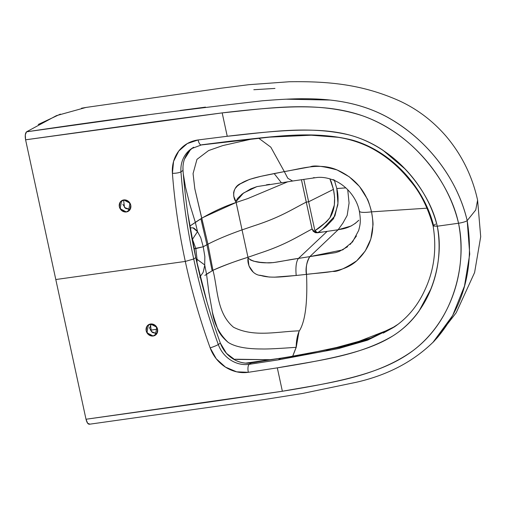 <?xml version="1.0" encoding="UTF-8"?>
<svg xmlns="http://www.w3.org/2000/svg" width="506" height="506" viewBox="0 0 506 506"><rect width="100%" height="100%" fill="white"/><g stroke="black" fill="none" stroke-linecap="round" stroke-linejoin="round"><path stroke-width="0.76" d="M292.651 356.306L296.136 347.312C278.521 348.59 267.143 349.146 262 348.976C246.15 348.988 234.847 346.768 228.098 342.328C219.009 333.675 213.671 322.948 212.09 310.146L208.839 292.247L206.562 274.258L204.709 264.948L204.841 256.517L204.709 264.942L206.562 274.258L208.839 292.247L212.09 310.146C212.178 312.094 213.899 317.945 217.245 327.698C218.706 332.556 222.317 337.432 228.098 342.328C234.847 346.768 246.15 348.988 262 348.976C267.143 349.146 278.521 348.59 296.136 347.312C296.339 340.114 297.427 334.624 299.4 330.829C276.921 331.563 253.854 337.534 233.525 327.237C216.479 312.891 217.858 288.679 212.956 270.293L207.934 244.196L212.956 270.299L212.122 270.742L206.929 244.689L207.934 244.196C216.865 239.54 228.231 234.771 242.051 229.882L253.677 225.923C280.014 217.441 291.076 209.908 306.288 202.109L308.628 201.774L333.454 189.377L334.611 197.264L334.339 205.063L329.963 217.681L326.509 221.811L314.896 230.717L308.628 201.78L314.896 230.717C320.292 227.441 325.32 223.089 329.963 217.681C334.599 210.256 335.763 200.825 333.454 189.377L308.628 201.78L303.79 179.345L308.635 201.786M195.854 248.56L193.931 248.832M197.074 259.597L196.227 259.711M204.841 256.517L203.235 246.77L204.841 256.523M193.912 248.724L203.241 246.764L195.822 248.585L197.074 259.42L196.967 263.038M204.841 275.422L212.956 270.293C217.858 288.679 216.479 312.891 233.525 327.237C253.854 337.534 276.921 331.563 299.4 330.829C305.289 321.215 307.667 302.398 306.535 274.36C305.7 266.978 306.794 261.064 309.824 256.624L298.477 258.408L327.072 231.463L325.099 231.742L327.072 231.47L298.477 258.402L273.36 262.608L266.776 262.816L260.109 262.291L253.67 261.178L250.666 260.065L248.187 258.092L247.972 257.282L259.578 253.259C285.688 244.721 297.104 236.878 312.075 229.009L306.263 202.122L312.075 229.009L315.453 232.716L317.654 232.766L314.896 230.717L315.833 232.229L317.673 232.766L326.016 226.625L333.549 218.668L337.774 205.094C338.369 198.788 338.046 193.267 336.8 188.523L337.951 203.279L334.883 215.999L322.265 229.465M196.518 221.565L200.882 218.756L206.929 244.689L203.235 246.764L200.787 237.776L203.235 246.764L207.934 244.196C216.865 239.54 228.231 234.771 242.045 229.876L247.972 257.282L242.051 229.882L253.677 225.916C280.014 217.428 291.07 209.901 306.282 202.103L312.101 228.997L301.443 179.706L306.288 202.109L308.628 201.774M209.408 272.329L206.6 274.233M351.221 225.992L338.135 229.743L342.853 223.19L347.16 215.448L349.077 203.02L347.723 189.674L349.077 203.02L347.16 215.448L342.853 223.19L338.135 229.743L317.654 232.766L338.116 229.756L309.824 256.624L298.477 258.408C285.871 260.097 273.67 263.386 266.985 262.823C258.294 262.867 252.032 261.286 248.187 258.092L247.972 257.282C233.247 261.956 221.577 266.295 212.956 270.299C224.734 265.169 236.403 260.83 247.972 257.282L259.578 253.259C285.871 244.632 296.908 236.953 312.075 229.009M336.8 188.523L345.845 187.865M315.478 232.697L325.118 231.735M315.27 232.64L313.195 231.267L312.101 228.997M253.228 272.139L248.946 265.909L248.01 258.212C246.985 264.018 251.349 274.847 261.014 275.542C271.014 278.642 285.213 276.466 296.187 275.466C295.46 267.06 296.219 261.374 298.477 258.402C296.219 261.374 295.46 267.067 296.187 275.466L274.258 277.187M296.187 275.473L306.535 274.36L296.187 275.466M269.464 277.092L259.761 275.207M248.187 258.092L247.972 257.282M253.854 362.555L257.212 362.049M395.135 326.389L368.355 339.222L339.539 347.407L280.324 358.488L278.268 359.874L249.262 364.32L278.268 359.88L338.862 348.47L367.735 340.102L394.123 327.085L367.192 340.298L338.103 348.647L278.268 359.874L281.165 358.134L251.311 362.935C246.005 363.706 240.837 362.872 235.796 360.43L226.441 353.327L220.344 343.106M270.621 359.722L235.119 359.222M206.96 301.924L195.771 257.605C202.027 286.535 210.218 315.042 220.35 343.125L218.295 344.51C208.168 316.433 199.971 287.927 193.716 258.996L185.304 261.425C191.622 290.665 199.908 319.476 210.148 347.856A6.648 0.765 -19.8 0 0 218.295 344.51A28.431 25.724 56 0 0 249.262 364.32A6.648 2.6 81.5 0 0 248.351 372.302L236.656 371.828L225.48 367.122L216.252 358.779L210.148 347.856C199.908 319.476 191.622 290.665 185.304 261.425L55.799 279.527L86.007 419.246L211.748 401.663L282.361 391.252L277.307 367.862L248.351 372.302A6.648 2.6 -98.5 0 1 249.262 364.32L251.311 362.935L249.262 364.32A28.431 25.724 56 0 1 218.295 344.51L220.35 343.125C223.323 350.949 228.472 356.717 235.796 360.43C240.875 362.84 246.042 363.675 251.311 362.935M150.402 324.03L151.345 331.575L156.689 333.631L153.173 336.009L148.77 334.808L146.183 330.797L146.936 326.319L150.579 323.998L154.981 325.194L157.562 329.21L156.816 333.688L153.173 336.009L156.689 333.631L152.287 332.429L149.706 328.419M236.517 359.418L270.659 359.715M199.731 277.161L202.767 272.968C203.248 272.354 203.867 269.938 204.614 265.726L203.532 270.881M202.779 272.943L199.725 277.168M433.085 342.265L437.367 337.61C464.432 305.15 474.369 266.156 467.19 220.616A6.648 1.145 167.8 0 1 458.531 223.241C468.056 272.304 449.537 322.942 413.193 350.5C375.673 377.59 327.616 383.093 282.361 391.252C310.943 386.679 333.682 382.22 350.576 377.868C363.055 374.655 373.978 371.1 383.339 367.211C394.75 362.473 404.699 356.907 413.193 350.5C422.327 343.612 430.264 335.427 437.007 325.94C443.61 316.648 448.93 306.307 452.978 294.909C457 283.575 459.543 271.937 460.593 259.989C461.725 247.105 461.042 234.86 458.531 223.241L437.279 226.214C439.442 236.365 439.847 247.187 438.481 258.686C437.222 269.3 434.641 279.495 430.739 289.261L419.05 311.045C412.023 321.057 403.257 329.368 392.757 335.971C385.161 340.747 376.116 344.965 365.629 348.615C357.54 351.436 347.932 354.143 336.813 356.736C322.012 360.196 302.177 363.903 277.307 367.862L282.361 391.252L86.007 419.246C86.988 423.029 88.227 424.642 89.733 424.072L87.671 423.307L86.007 419.246L55.799 279.527L185.304 261.425L193.716 258.996L195.771 257.605L187.707 212.855M204.709 264.942L197.074 259.344M197.068 259.11L196.126 259.243M347.597 246.726L339.203 251.476L335.478 252.646L309.824 256.624L338.116 229.756L339.646 229.439C347.192 228.472 353.574 225.41 358.786 220.249L355.073 223.582M433.553 225.474L435.609 224.088L433.553 225.474C423.497 185.879 390.537 150.877 352.34 140.105C311.557 129.909 270.83 137.208 230.964 141.092L201.793 144.773A6.648 2.581 -97.4 0 1 201.287 144.963A6.648 2.581 -97.4 0 1 198.118 139.953L227.238 136.272C252.311 133.255 272.538 131.364 287.92 130.599C299.476 130.029 309.653 129.972 318.457 130.428C329.861 131.022 340.146 132.534 349.304 134.975C361.373 138.189 372.587 143.274 382.941 150.231L404.661 168.643C412.428 176.771 419.139 185.67 424.781 195.322C430.891 205.771 435.052 216.068 437.279 226.214L458.531 223.241C456.02 211.628 451.523 199.914 445.052 188.093C439.044 177.132 431.77 166.86 423.225 157.284C414.629 147.657 405.274 139.365 395.161 132.414C384.838 125.311 373.928 119.758 362.435 115.754C351.752 112.028 340.051 109.486 327.325 108.12C316.876 107 305.105 106.614 292.006 106.975C274.277 107.468 251.001 109.435 222.178 112.889L227.238 136.272L222.178 112.889L157.916 121.339L25.591 139.808L55.799 279.527L25.591 139.808L25.3 134.824L26.546 131.819L147.246 114.976M280.324 358.488L304.258 354.478M326.389 350.285L373.257 337.407M383.244 333.081L393.143 327.66M427.115 208.168L371.524 211.856C372.821 219.572 373.283 224.158 372.903 225.619L370.841 238.99L365.269 250.97L356.743 260.786C345.048 268.446 337.104 271.988 332.904 271.406L306.383 274.385C323.631 272.114 343.27 273.05 356.743 260.786C370.544 248.003 375.471 231.691 371.524 211.856C363.232 212.843 359.19 212.482 359.387 210.774C359.19 212.482 363.232 212.843 371.524 211.856C369.507 204.234 368.007 199.781 367.046 198.504L359.488 186.474L349.229 176.771L337.104 169.959C322.923 166.107 313.986 165.07 310.298 166.841L284.17 171.635C301.304 168.846 319.324 162.293 337.104 169.959C355.421 178.074 366.894 192.04 371.524 211.856L427.115 208.168M298.938 331.81L296.225 347.299L292.696 356.3M356.445 235.967L350.247 244.404M292.228 181.072L317.135 177.467C322.733 176.917 328.799 178.049 335.326 180.876C347.287 186.379 356.964 198.58 359.349 211.185C361.17 222.071 360.006 225.05 358.691 230.445L352.574 241.868L342.758 249.863L309.824 256.624C306.554 262.608 305.403 268.528 306.383 274.385M149.574 327.521L150.042 327.23L149.574 327.521M150.39 330.247L157.537 329.083L150.39 330.247M432.902 342.454L452.642 315.542L464.476 286.099L469.732 254.145L467.19 220.616L475.735 209.984L477.601 200.148L480.7 236.694L474.603 272.525L456.229 312.708L434.477 340.81M149.624 327.977L151.376 323.948L149.624 327.983M218.295 344.51A6.648 0.765 160.2 0 1 210.148 347.856A35.078 31.739 -124 0 0 248.351 372.302L277.307 367.862C316.996 360.651 357.932 356.388 392.757 335.971C427.077 314.517 445.135 269.584 437.279 226.214C426.469 183.254 390.613 145.854 349.304 134.975C307.945 125.203 267.623 132.294 227.238 136.272L198.118 139.953A6.648 2.581 82.6 0 0 201.287 144.963M153.173 336.009L146.961 332.784L148.384 324.839L150.579 323.998L156.784 327.218L155.367 335.168L153.173 336.009M129.871 209.566L125.469 208.371L122.882 204.361M334.7 180.256L333.087 179.598M314.365 177.619L313.277 177.77M329.861 178.827L331.303 181.983L333.454 189.377L329.887 178.833M334.453 180.484L336.8 188.542L345.857 187.878M334.441 180.478L336.8 188.536M301.418 179.712L306.263 202.122L301.418 179.712M269.584 184.342L266.441 184.823M256.928 186.613L250.78 188.852L242.172 193.988L237.377 198.599L235.986 201.654L243.544 192.995L256.82 186.644M292.658 181.034L287.813 178.289L284.321 171.61L274.157 173.558L281.349 182.698L274.157 173.564C263.449 175.791 249.294 178.175 241.084 183.374C232.305 186.771 232.57 197.372 235.783 201.66L236.125 202.476L247.757 198.586L287.832 181.749M234.31 190.066L233.62 192.546L233.734 196.195L235.986 201.654L242.045 229.876L236.125 202.476L203.178 217.403M287.838 181.749L247.757 198.586L236.125 202.476C224.613 206.303 213.146 211.565 201.711 218.263L207.934 244.196L194.823 188.801L193.064 173.59L196.967 159.358L208.611 150.554L222.842 145.564L253.297 138.695L222.842 145.564L208.611 150.554L196.967 159.358L193.064 173.59L194.823 188.801L201.711 218.263L189.763 226.144L195.348 222.374L197.511 231.64L193.007 227.858L190.047 227.826L193.014 227.864C193.608 227.77 194.987 228.87 197.144 231.16L197.511 231.64L192.672 238.99M258.636 138.151L270.811 147.164L284.321 171.61L260.982 176.309L249.502 179.396L240.242 183.88L237.459 185.936L235.157 188.536M235.986 201.654L236.125 202.476M185.304 261.425C178.979 232.184 174.684 202.824 172.413 173.33L173.577 161.395L178.757 151.035L187.302 143.571L198.118 139.953A35.078 31.739 -124 0 0 172.413 173.33A6.648 1.505 -4.4 0 0 180.958 171.825A28.431 25.724 56 0 1 191.338 148.777A28.431 25.724 56 0 0 180.958 171.825L183.014 170.44L180.958 171.825A6.648 1.505 175.6 0 1 172.413 173.33C174.684 202.824 178.979 232.184 185.304 261.425M123.755 199.94L128.157 201.135L130.738 205.151L129.991 209.623L126.348 211.944L121.946 210.749L119.365 206.739L120.112 202.261L123.755 199.94L129.96 203.159L128.543 211.11L126.348 211.944L120.143 208.725L121.56 200.774L123.755 199.94M183.28 173.792L185.481 187.087L189.933 204.822L195.341 222.374L196.05 221.887M182.963 166.923L183.045 170.864M184.462 159.181L190.294 149.953L192.527 148.005M183.014 170.459L183.014 170.44C185.266 199.617 189.516 228.674 195.771 257.605L193.716 258.996C187.46 230.066 183.21 201.008 180.958 171.825M190.294 149.953C184.956 155.437 182.527 162.262 183.014 170.44M195.797 248.478L191.679 237.137M192.742 239.129L192.065 239.224M192.565 238.762L191.995 238.845M197.511 231.64L200.793 237.776L197.511 231.64L195.348 222.374L189.933 204.822L185.481 187.087L183.311 174.165M183.027 170.623L182.957 166.999M180.047 110.479L205.506 107.12M286.194 99.189L330.026 100.043C352.733 102.465 372.732 108.67 390.031 118.657C426.741 139.808 457.234 177.903 467.19 220.616L475.735 209.984L477.601 200.161C472.307 176.164 461.82 154.88 446.153 136.304C432.605 120.649 416.71 108.695 398.469 100.441C363.207 84.957 330.823 81.093 289.287 81.751L248.762 84.698L220.869 88.24L86.014 107.436L56.394 115.653L26.546 131.819C25.211 133.173 24.895 135.829 25.591 139.808L222.178 112.889C268.199 108.284 315.75 100.428 362.435 115.754C408.215 131.832 446.906 174.475 458.531 223.241A6.648 1.145 -12.2 0 0 467.19 220.616C456.57 176.113 425.325 137.847 386.179 116.544C345.959 95.229 302.19 97.62 262.386 100.795C183.261 109.808 104.647 120.156 26.546 131.819M38.241 124.47L60.391 114.109M81.472 108.227L86.709 107.329M253.81 89.726L274.973 88.43M193.615 147.233L191.559 148.625L201.318 144.963L269.47 137.139L311.266 135.203L337.989 137.29C348.621 138.897 358.937 142.091 368.937 146.854C384.8 154.893 398.443 166.069 409.866 180.395C419.974 191.825 427.728 207.043 433.123 226.043L437.279 226.214M123.578 199.971L124.52 207.517L130.048 209.541M148.77 334.808A6.236 5.642 56 0 1 149.15 324.409A6.236 5.642 56 0 1 157.701 330.791A6.236 5.642 56 0 1 148.77 334.808M120.112 202.261A6.236 5.642 -124 0 0 124.83 211.951A6.236 5.642 -124 0 0 130.213 203.621A6.236 5.642 -124 0 0 120.112 202.261M398.241 324.131L390.752 328.957L351.069 344.409L304.58 354.282L281.172 358.134L245.676 363.125M394.123 327.085C407.494 318.027 417.716 305.706 424.8 290.128C434.11 270.419 436.887 249.047 433.117 226.024M434.344 340.949C414.034 361.271 388.026 375.041 356.313 382.27L302.512 393.472L263.152 399.721L89.277 424.249M155.709 334.934L155.367 335.168M148.745 324.593L148.384 324.839M256.94 186.606L292.62 181.04M121.927 200.534L121.56 200.774M128.891 210.875L128.543 211.11"/></g></svg>

